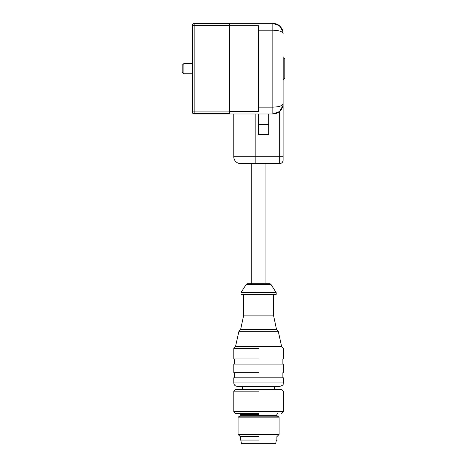 <?xml version="1.0" encoding="UTF-8"?>
<svg xmlns="http://www.w3.org/2000/svg" width="467" height="467" viewBox="0 0 467 467"><rect width="100%" height="100%" fill="white"/><g stroke="black" fill="none" stroke-linecap="round" stroke-linejoin="round"><path stroke-width="0.7" d="M258.59 440.06L240.289 440.06L258.59 440.06M258.59 436.639L240.289 436.639L240.289 440.06M240.289 436.639L238.065 434.415L279.108 434.415L276.884 436.639L276.884 440.06M238.065 417.142L239.775 416.155L277.398 416.155L279.108 417.142L238.065 417.142L238.065 434.415M258.59 413.383L235.782 413.383L258.59 413.383M235.502 413.383L233.792 411.672L283.381 411.672L281.671 413.383M258.59 391.148L233.792 391.148L233.792 411.672M283.381 411.672L283.381 391.148L281.671 389.437L235.502 389.437L233.792 391.148M183.905 73.804L182.194 72.093L182.194 65.252L183.905 63.541L183.905 73.804L192.457 73.804L192.457 112.278A1.71 1.71 0 0 0 194.167 113.989L194.167 111.922L192.544 111.922M243.365 443.65L273.808 443.65M276.371 440.06L275.74 443.65L241.433 443.65L240.803 440.06M242.513 389.437L242.513 386.343L274.66 386.343L274.66 389.437M233.792 382.922C233.99 385.001 235.135 386.145 237.213 386.343L279.966 386.343C284.409 384.907 282.821 383.938 283.381 382.922L283.381 377.797L233.792 377.797L233.792 382.922L283.381 382.922M258.59 372.666L234.317 372.666L258.59 372.666M233.792 372.666L233.792 364.114L283.381 364.114L283.381 372.666M258.59 358.983L234.317 358.983L258.59 358.983M258.59 348.382L233.792 348.382L233.792 358.983M276.552 329.579L240.622 329.579L243.54 315.89L273.639 315.89L276.552 329.579L278.262 331.29L281.671 346.672L235.502 346.672L233.792 348.382M278.262 331.29L238.911 331.29L235.502 346.672M276.201 294.356L240.972 294.356L240.972 292.646L276.201 292.646L276.201 294.356M276.201 292.646L271.064 284.543L246.115 284.543L240.972 292.646M271.064 284.543A1.71 1.71 0 0 0 269.617 283.755L247.557 283.755A1.71 1.71 0 0 0 246.115 284.543M265.939 283.755L265.939 163.584M251.234 283.755L251.234 163.584M283.095 56.7L283.095 160.163A3.421 3.421 0 0 1 279.675 163.584L240.61 163.584A6.842 6.842 0 0 1 233.769 156.743L233.769 113.989L268.729 113.989L268.729 134.514L258.467 134.514L258.467 124.251L268.729 124.251M283.095 85.77L283.095 80.645M255.145 163.584L255.145 156.743L283.095 156.743L283.095 158.622M283.095 160.163A3.421 3.421 0 0 1 279.675 163.584L279.675 111.38A10.262 10.262 0 0 1 277.661 112.786M279.675 111.38C282.004 109.085 283.142 106.534 283.095 103.732L282.885 105.781L279.435 111.584L272.833 113.989L268.729 113.989M276.108 113.452L278.122 112.524M278.145 112.506L279.266 111.724M279.284 111.706L279.896 111.175M282.885 31.552L282.885 31.563C282.652 29.976 281.811 28.335 280.363 26.642C278.577 25.084 277.836 23.823 272.833 23.35L279.441 25.761L282.885 31.563L283.095 33.612C282.506 31.54 279.085 30.402 272.833 30.192L272.833 113.989L194.167 113.989L233.769 113.989M282.068 105.221L281.776 105.408M281.776 31.937L282.074 32.13M282.588 32.556L283.095 33.595M192.457 111.922L192.457 111.537L192.457 111.922A1.71 1.594 180 0 0 194.167 113.516L229.396 113.516L229.396 111.578L258.467 111.578L258.467 107.147L272.833 107.147C279.085 106.943 282.506 105.805 283.095 103.732L283.095 103.732M258.467 113.989L258.467 124.251M258.467 107.147L258.467 30.192L272.833 30.192L272.833 23.35L194.167 23.356A1.71 1.71 0 0 0 192.457 25.066L192.457 25.06A1.71 1.71 0 0 1 194.167 23.356L194.167 23.829A1.71 1.594 -0 0 0 192.532 24.949M258.467 30.192L258.467 25.767L229.396 25.767L229.396 111.578M229.396 25.422L194.167 25.422L194.167 23.829L229.396 23.829L229.396 25.767M194.167 113.989A1.71 1.71 0 0 1 192.457 112.284A1.71 1.71 0 0 0 194.167 113.989A1.71 1.71 0 0 1 192.457 112.284L192.538 112.454M283.095 79.028L283.866 78.958L284.806 77.948L284.806 58.9L283.866 57.879L283.095 57.815M284.806 67.657L284.806 78.433L283.866 79.448L283.095 79.518M192.457 73.804L192.457 25.422L194.167 25.422L194.167 111.922L229.396 111.922M194.167 23.829A1.71 1.594 180 0 0 192.457 25.422L192.457 63.541L183.905 63.541M284.806 78.433L283.866 79.448M284.806 66.139L284.806 67.166M277.398 416.155L276.884 415.268L240.289 415.268L239.775 416.155M258.59 414.404L240.289 414.404L240.289 415.268M255.145 113.989L255.145 156.743L233.769 156.743M283.866 78.958L283.866 57.879M279.108 417.142L279.108 434.415M277.912 413.383L276.884 414.404L276.884 415.268M240.289 414.404L239.262 413.383M282.874 372.666L282.874 377.797M234.306 372.666L234.306 377.797M282.874 358.983L282.874 364.114M234.306 358.983L234.306 364.114M283.381 358.983L283.381 348.382L281.671 346.672M240.622 329.579L238.911 331.29M273.639 315.89L273.639 294.356M243.54 315.89L243.54 294.356M272.833 113.995C279.885 113.621 282.412 108.472 282.885 105.781M283.866 79.466L283.095 79.53M192.457 25.808L192.457 63.541"/></g></svg>

